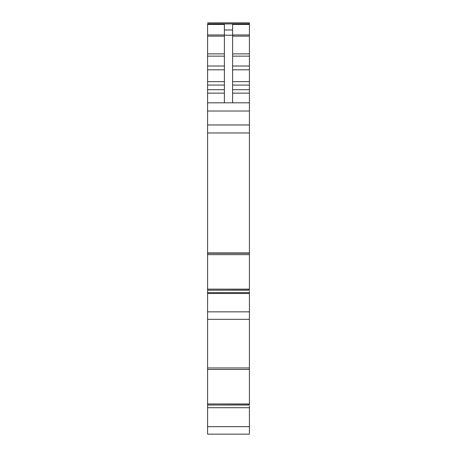 <?xml version="1.0" encoding="UTF-8"?>
<svg xmlns="http://www.w3.org/2000/svg" width="457" height="457" viewBox="0 0 457 457"><rect width="100%" height="100%" fill="white"/><g stroke="black" fill="none" stroke-linecap="round" stroke-linejoin="round"><path stroke-width="0.69" d="M244.986 319.329L207.587 319.329L249.413 319.329L249.413 369.467L207.587 369.467L249.413 369.462L249.413 403.954L207.587 403.954L207.587 369.467L249.413 369.467M212.002 319.329L212.916 319.329M244.901 319.329L246.134 319.329M211.482 319.329L219.686 319.329M249.413 290.155L249.413 289.132L207.587 289.132L207.587 293.48L249.413 293.48L249.413 291.229M207.587 289.132L207.587 254.646L249.413 254.646L207.587 254.635L249.413 254.646L249.413 124.955L207.587 124.955L207.587 254.635M249.413 22.85L207.587 22.85L249.413 22.85L249.413 23.833L207.587 23.833L207.587 124.955L249.413 124.955L249.413 88.852M207.587 403.954L207.587 434.15L249.413 434.15L249.413 406.896M207.587 293.48L207.587 369.456M232.602 56.142L249.413 56.142L249.413 59.741M249.413 71.229L249.413 89.721L232.602 89.721M249.413 71.658L249.413 73.697M249.413 94.473L249.413 93.137L232.602 93.137M249.413 70.424L249.413 73.371M249.413 23.833L249.413 69.801L232.602 69.801M224.398 102.814L224.398 24.45L207.587 24.45M224.398 29.991L232.602 29.991L232.602 24.45L249.413 24.45M207.587 102.814L249.413 102.814M207.587 252.927L249.413 252.927M249.413 253.921L249.413 253.235L207.587 253.235M249.413 289.132L249.413 254.646M249.413 290.064L207.587 290.218M207.587 311.845L249.413 311.845L249.413 293.48M249.413 311.845L249.413 319.329M207.587 367.948L249.413 367.948L249.413 368.742M249.413 406.05L249.413 407.707L207.587 407.707M249.413 404.976L249.413 403.954M249.413 404.879L207.587 405.033M211.482 434.15L207.587 434.15M232.602 29.991L232.602 102.814M207.587 23.924L249.413 23.924M232.602 34.955L249.413 34.955M232.602 36.149L249.413 36.149M232.602 53.869L249.413 53.869M232.602 66.014L249.413 66.014M232.602 81.654L249.413 81.654M232.602 85.071L249.413 85.071M207.587 111.017L249.413 111.017M207.587 132.964L249.413 132.964M249.413 290.184L207.587 290.184M207.587 292.651L249.413 292.651M249.413 405.005L207.587 405.005M207.587 426.661L249.413 426.661M207.587 34.955L224.398 34.955M207.587 36.149L224.398 36.149M207.587 53.869L224.398 53.869M207.587 56.142L224.398 56.142M207.587 66.014L224.398 66.014M207.587 69.801L224.398 69.801M207.587 81.654L224.398 81.654M207.587 85.071L224.398 85.071M207.587 89.721L224.398 89.721M207.587 93.137L224.398 93.137M224.398 35.212L232.602 35.212"/></g></svg>
